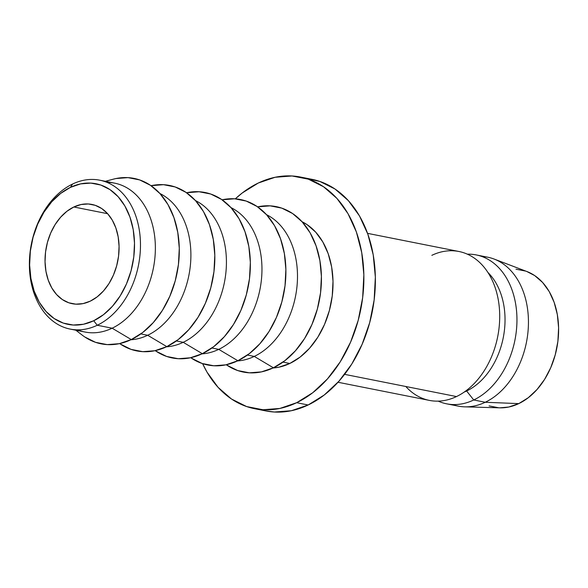 <?xml version="1.0" encoding="UTF-8"?>
<svg xmlns="http://www.w3.org/2000/svg" width="588" height="588" viewBox="0 0 588 588"><rect width="100%" height="100%" fill="white"/><g stroke="black" fill="none" stroke-linecap="round" stroke-linejoin="round"><path stroke-width="0.88" d="M107.009 182.39A75.903 54.588 101.2 0 1 155.305 244.534A75.903 54.588 101.2 0 1 112.146 328.207L97.255 325.252A75.903 54.588 101.2 0 1 70.156 329.089A75.903 54.588 101.2 0 1 29.4 262.498A75.903 54.588 101.2 0 1 72.603 184.022L70.42 187.374A71.685 51.553 101.2 0 1 133.211 229.629A71.685 51.553 101.2 0 1 93.698 320.754L97.255 325.252A75.903 54.588 -78.8 0 0 139.091 228.761A75.903 54.588 -78.8 0 0 72.603 184.022A75.903 54.588 101.2 0 1 99.71 180.185A75.903 54.588 101.2 0 1 140.458 246.776A75.903 54.588 101.2 0 1 97.255 325.252L112.146 328.207A75.903 54.588 -78.8 0 0 155.357 249.731A75.903 54.588 -78.8 0 0 114.601 183.14L99.71 180.185M90.273 301.144A50.605 36.39 101.2 0 1 72.206 303.702A50.605 36.39 101.2 0 1 45.033 259.308A50.605 36.39 101.2 0 1 73.838 206.991L107.633 213.701L73.838 206.991L66.951 211.261L60.652 217.178L55.169 224.506L50.715 232.98L47.474 242.256L45.555 251.987L45.041 261.8L45.952 271.318L48.245 280.167L51.84 288.017L56.602 294.566L62.335 299.549L68.825 302.791L75.83 304.158L83.07 303.606L90.273 301.144L97.16 296.874L103.466 290.957L108.949 283.622L113.396 275.155L116.644 265.879L118.563 256.147L119.07 246.335L118.166 236.817L115.865 227.96L112.271 220.118L107.516 213.569L101.783 208.578L95.285 205.344L88.281 203.97L81.041 204.528L73.838 206.991A50.605 36.39 101.2 0 1 91.912 204.433A50.605 36.39 101.2 0 1 119.077 248.827A50.605 36.39 101.2 0 1 90.273 301.144M84.716 336.931L95.543 342.326L107.207 344.612L119.276 343.679L131.286 339.577L112.146 328.207L131.286 339.577A84.334 60.652 -78.8 0 0 178.634 238.39A84.334 60.652 -78.8 0 0 113.139 179.215L105.37 181.31M147.676 335.263A75.903 54.588 -78.8 0 0 190.519 263.865A75.903 54.588 -78.8 0 0 159.914 193.511A75.903 54.588 101.2 0 1 190.519 263.865A75.903 54.588 101.2 0 1 147.676 335.263L166.816 346.633A84.334 60.652 -78.8 0 0 214.326 246.989A84.334 60.652 -78.8 0 0 151.028 185.698L163.501 184.683L175.165 186.962L185.992 192.364L195.547 200.677L203.477 211.584L209.475 224.667L213.297 239.419L214.811 255.28L213.959 271.634L210.769 287.855L205.359 303.32L197.943 317.439L188.799 329.655L178.289 339.519L166.816 346.633L147.676 335.263A75.903 54.588 101.2 0 1 130.881 339.768A75.903 54.588 -78.8 0 0 147.676 335.263L140.833 333.903L147.676 335.263M183.213 342.312A75.903 54.588 -78.8 0 0 226.049 270.921A75.903 54.588 -78.8 0 0 195.444 200.567A75.903 54.588 101.2 0 1 226.049 270.921A75.903 54.588 101.2 0 1 183.213 342.312L202.346 353.689A84.334 60.652 -78.8 0 0 249.856 254.038A84.334 60.652 -78.8 0 0 186.558 192.754L199.031 191.739L210.702 194.018L221.522 199.42L231.084 207.733L239.007 218.64L245.005 231.723L248.834 246.475L250.348 262.336L249.488 278.69L246.299 294.911L240.889 310.376L233.473 324.488L224.337 336.711L213.826 346.567L202.346 353.689L183.213 342.312A75.903 54.588 101.2 0 1 166.411 346.824A75.903 54.588 -78.8 0 0 183.213 342.312L176.363 340.952L183.213 342.312M218.743 349.368A75.903 54.588 -78.8 0 0 261.587 277.97A75.903 54.588 -78.8 0 0 230.981 207.615A75.903 54.588 101.2 0 1 261.587 277.97A75.903 54.588 101.2 0 1 218.743 349.368L237.875 360.738A84.334 60.652 -78.8 0 0 285.393 261.094A84.334 60.652 -78.8 0 0 222.088 199.802L234.561 198.788L246.232 201.067L257.052 206.469L266.614 214.782L274.545 225.689L280.535 238.772L284.364 253.531L285.878 269.385L285.026 285.746L281.828 301.967L276.419 317.432L269.003 331.544L259.867 343.767L249.356 353.623L237.875 360.738L218.743 349.368A75.903 54.588 101.2 0 1 201.949 353.873A75.903 54.588 -78.8 0 0 218.743 349.368L211.893 348.008L218.743 349.368M254.273 356.416A75.903 54.588 -78.8 0 0 297.116 285.026A75.903 54.588 -78.8 0 0 266.511 214.671A75.903 54.588 101.2 0 1 297.116 285.026A75.903 54.588 101.2 0 1 254.273 356.416L273.413 367.794A84.334 60.652 -78.8 0 0 320.923 268.143A84.334 60.652 -78.8 0 0 257.625 206.858L270.098 205.844L281.762 208.123L292.589 213.525L302.144 221.838L310.074 232.745L316.065 245.828L319.894 260.58L321.408 276.441L320.556 292.795L317.358 309.016L311.949 324.48L304.533 338.6L295.397 350.815L284.886 360.679L273.413 367.794L254.273 356.416A75.903 54.588 101.2 0 1 237.479 360.929A75.903 54.588 -78.8 0 0 254.273 356.416L247.423 355.064L254.273 356.416M289.803 363.472A75.903 54.588 -78.8 0 0 332.646 292.082A75.903 54.588 -78.8 0 0 302.041 221.72L307.068 224.631L315.668 232.113L322.805 241.933L328.2 253.707L331.647 266.981L333.006 281.255L332.235 295.977L329.361 310.574L324.495 324.495L317.821 337.196L309.597 348.199L300.137 357.07L289.803 363.472L282.96 362.112L289.803 363.472L279.006 367.162L273.008 367.985A75.903 54.588 -78.8 0 0 289.803 363.472M265.592 410.872L274.449 412.026L291.347 410.725L308.149 404.985A118.07 84.915 -78.8 0 0 375.357 282.909A118.07 84.915 -78.8 0 0 311.963 179.325L300.468 177.047A118.07 84.915 101.2 0 1 363.862 280.63A118.07 84.915 101.2 0 1 296.653 402.699L308.149 404.985L324.216 395.018L338.931 381.222L351.727 364.112L362.105 344.347L369.683 322.702L374.152 299.99L375.35 277.095L373.226 254.891L367.868 234.237L359.481 215.921L348.375 200.648L334.998 189.005L319.843 181.449L306.164 178.465M254.494 408.675A118.07 84.915 101.2 0 1 202.603 363.641L206.983 372.079L218.082 387.352L231.466 398.995L246.615 406.551L262.954 409.748L279.851 408.447L296.653 402.699A118.07 84.915 101.2 0 1 254.494 408.675L265.989 410.953A118.07 84.915 -78.8 0 0 308.149 404.985L296.653 402.699L312.72 392.74L327.435 378.937L340.231 361.826L350.61 342.069L358.188 320.416L362.656 297.704L363.854 274.809L361.73 252.605L356.372 231.951L347.986 213.635L336.88 198.369L323.503 186.727L308.347 179.164L292.016 175.974L275.118 177.275L258.308 183.015L242.241 192.982L235.31 198.84A118.07 84.915 101.2 0 1 258.308 183.015A118.07 84.915 101.2 0 1 300.468 177.047M431.842 255.332A75.903 54.588 101.2 0 1 498.33 300.071A75.903 54.588 101.2 0 1 456.494 396.562L344.605 374.35L456.494 396.562A75.903 54.588 -78.8 0 0 499.697 318.086A75.903 54.588 -78.8 0 0 458.949 251.495L367.551 233.355M481.851 256.493A75.903 54.588 101.2 0 1 494.045 259.029A75.903 54.588 101.2 0 1 528.259 328.332A75.903 54.588 101.2 0 1 485.232 402.265L473.737 399.98L466.622 390.998L465.902 390.851L466.622 390.998A67.473 48.525 -78.8 0 0 503.571 336.035A67.473 48.525 -78.8 0 0 487.952 272.509A67.473 48.525 101.2 0 1 503.571 336.035A67.473 48.525 101.2 0 1 466.622 390.998L473.737 399.98A75.903 54.588 -78.8 0 0 516.867 315.491A75.903 54.588 -78.8 0 0 467.379 254.178A75.903 54.588 101.2 0 1 476.192 254.92A75.903 54.588 101.2 0 1 516.94 321.511A75.903 54.588 101.2 0 1 473.737 399.98L485.232 402.265A75.903 54.588 -78.8 0 0 528.436 323.79A75.903 54.588 -78.8 0 0 487.687 257.199L476.192 254.92M499.741 407.837L508.796 407.021L518.763 403.618L485.232 402.265L518.763 403.618A70.001 50.34 -78.8 0 0 558.438 335.432A70.001 50.34 -78.8 0 0 526.885 271.524L494.045 259.029M446.63 403.824A75.903 54.588 101.2 0 1 438.207 401.134A75.903 54.588 -78.8 0 0 473.737 399.98A75.903 54.588 101.2 0 1 446.63 403.824L458.125 406.102A75.903 54.588 -78.8 0 0 485.232 402.265A75.903 54.588 101.2 0 1 464.704 406.837L499.829 407.837A70.001 50.34 -78.8 0 0 518.763 403.618L528.289 397.709L537.006 389.528L544.591 379.385L550.75 367.669L555.241 354.836L557.887 341.371L558.6 327.795L557.343 314.631L554.168 302.386L549.192 291.53L542.614 282.475L534.676 275.574L526.789 271.487M525.694 271.09L516.007 269.201M489.091 405.904L498.778 407.793M464.704 406.837A75.903 54.588 101.2 0 1 452.466 404.529M466.622 390.998A67.473 48.525 101.2 0 1 464.219 392.056A67.473 48.525 -78.8 0 0 466.622 390.998M337.997 382.259L429.387 400.399A75.903 54.588 -78.8 0 0 456.494 396.562A75.903 54.588 101.2 0 1 405.808 386.5M226.843 365.141L237.67 370.543L249.341 372.821L261.403 371.895L273.413 367.794A84.334 60.652 -78.8 0 1 226.277 364.751M191.313 358.092L202.14 363.487L213.804 365.773L225.873 364.839L237.875 360.738A84.334 60.652 -78.8 0 1 190.747 357.702M155.783 351.036L166.602 356.438L178.274 358.717L190.343 357.791L202.346 353.689A84.334 60.652 -78.8 0 1 155.217 350.646M120.253 343.98L131.073 349.382L142.744 351.661L154.813 350.735L166.816 346.633A84.334 60.652 -78.8 0 1 119.68 343.598M75.815 330.213L82.195 335.109A84.334 60.652 -78.8 0 0 131.286 339.577L142.759 332.463L153.27 322.606L162.406 310.383L169.822 296.271L175.231 280.807L178.429 264.585L179.281 248.232L177.767 232.37L173.938 217.611L167.947 204.536L160.017 193.621L150.462 185.308L139.635 179.913L127.971 177.627L115.902 178.561L112.918 179.281M70.156 329.089L85.047 332.044A75.903 54.588 -78.8 0 0 112.146 328.207A75.903 54.588 101.2 0 1 77.741 329.846M70.42 187.374L80.622 183.89L90.875 183.103L100.798 185.036L110 189.63L118.122 196.693L124.862 205.969L129.955 217.09L133.211 229.629L134.498 243.109L133.77 257.007L131.058 270.796L126.457 283.945L120.15 295.94L112.389 306.326L103.451 314.705L93.698 320.754L83.496 324.245L73.235 325.032L63.313 323.099L54.118 318.505L45.989 311.434L39.256 302.166L34.155 291.045L30.907 278.506L29.62 265.026L30.348 251.12L33.06 237.331L37.654 224.19L43.96 212.194L51.729 201.802L60.66 193.423L70.42 187.374L72.603 184.022A75.903 54.588 -78.8 0 0 30.767 280.513A75.903 54.588 -78.8 0 0 97.255 325.252L93.698 320.754A71.685 51.553 101.2 0 1 30.907 278.506A71.685 51.553 101.2 0 1 70.42 187.374"/></g></svg>
